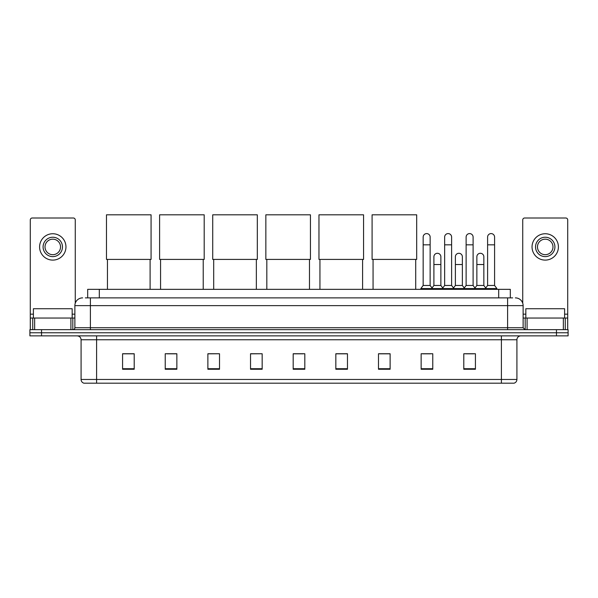 <?xml version="1.0" encoding="UTF-8"?>
<svg xmlns="http://www.w3.org/2000/svg" width="598" height="598" viewBox="0 0 598 598"><rect width="100%" height="100%" fill="white"/><g stroke="black" fill="none" stroke-linecap="round" stroke-linejoin="round"><path stroke-width="0.9" d="M87.682 297.879L87.682 289.342L510.318 289.342L510.318 297.879M85.529 297.879L512.65 297.879M85.35 297.879L90.388 297.879L90.388 305.63L74.877 305.63L74.877 327.734A1.936 1.936 0 0 1 72.941 329.67M82.636 297.879A7.752 7.752 0 0 0 74.877 305.63M515.364 297.879A7.752 7.752 0 0 1 523.123 305.63L523.123 327.734L525.059 329.67M41.531 329.67L29.9 329.67L29.9 332.772L41.531 332.772L29.9 332.772L29.9 335.874L41.531 335.874L41.531 332.772L556.469 332.772L41.531 332.772L41.531 329.67L556.469 329.67L556.469 332.772L568.1 332.772L556.469 332.772L556.469 335.874L41.531 335.874M556.469 335.874L568.1 335.874L568.1 329.67L556.469 329.67M516.919 379.461C516.807 381.315 515.88 382.556 514.123 383.183L501.408 383.183L501.408 379.461L516.919 379.461L516.919 339.754A3.88 3.88 0 0 1 520.791 335.874M501.408 383.183L83.877 383.183A3.88 3.88 0 0 1 81.081 379.461L81.081 339.754C80.857 337.399 79.564 336.106 77.209 335.874M475.425 369.258L475.425 353.747L463.794 353.747L463.794 369.258L475.425 369.258M432.773 369.258L432.773 353.747L421.142 353.747L421.142 369.258L432.773 369.258M390.12 369.258L390.12 353.747L378.489 353.747L378.489 369.258L390.12 369.258M347.468 369.258L347.468 353.747L335.837 353.747L335.837 369.258L347.468 369.258M134.206 369.258L134.206 353.747L122.575 353.747L122.575 369.258L134.206 369.258M176.859 369.258L176.859 353.747L165.227 353.747L165.227 369.258L176.859 369.258M219.511 369.258L219.511 353.747L207.88 353.747L207.88 369.258L219.511 369.258M262.163 369.258L262.163 353.747L250.532 353.747L250.532 369.258L262.163 369.258M304.816 369.258L304.816 353.747L293.184 353.747L293.184 369.258L304.816 369.258M379.461 353.829L390.12 353.829M422.771 353.829L430.523 353.829M465.73 353.829L473.489 353.829M262.163 353.747L250.532 353.829L262.163 353.747M219.511 353.747L207.88 353.829L219.511 353.747M166.969 353.829L176.859 353.829M293.184 353.829L303.074 353.829M134.206 353.829L122.575 353.829M347.468 353.829L335.837 353.829M72.164 318.039L72.164 308.732L33.391 308.732L33.391 318.039M70.908 329.67L70.908 318.039L34.647 318.039L34.647 329.67M75.266 303.208L75.266 219.937A1.936 1.936 0 0 0 73.33 218.001L32.225 218.001A1.936 1.936 0 0 0 30.289 219.937L30.289 318.039L34.647 318.039M70.908 318.039L74.877 318.039M30.289 329.67L30.289 318.039M52.781 237.234A9.695 9.695 0 0 0 43.086 246.922A9.695 9.695 0 0 0 52.781 256.617A9.695 9.695 0 0 0 62.469 246.922A9.695 9.695 0 0 0 52.781 237.234M52.781 239.17A7.752 7.752 0 0 0 45.022 246.922A7.752 7.752 0 0 0 52.781 254.681A7.752 7.752 0 0 0 60.533 246.922A7.752 7.752 0 0 0 52.781 239.17M52.781 260.108A13.186 13.186 0 0 0 65.959 246.922A13.186 13.186 0 0 0 52.781 233.743A13.186 13.186 0 0 0 39.595 246.922A13.186 13.186 0 0 0 52.781 260.108M107.453 259.412L107.453 289.342M150.105 259.412L150.105 289.342M106.481 214.817L151.07 214.817L151.07 259.412L106.481 259.412L106.481 214.817M160.57 259.412L160.57 289.342M203.223 259.412L203.223 289.342M159.606 214.817L204.195 214.817L204.195 259.412L159.606 259.412L159.606 214.817M213.695 259.412L213.695 289.342M256.348 259.412L256.348 289.342M212.724 214.817L257.319 214.817L257.319 259.412L212.724 259.412L212.724 214.817M266.82 259.412L266.82 289.342M309.472 259.412L309.472 289.342M265.848 214.817L310.437 214.817L310.437 259.412L265.848 259.412L265.848 214.817M319.937 259.412L319.937 289.342M362.59 259.412L362.59 289.342M318.966 214.817L363.562 214.817L363.562 259.412L318.966 259.412L318.966 214.817M373.062 259.412L373.062 289.342M415.715 259.412L415.715 289.342M372.091 214.817L416.686 214.817L416.686 259.412L372.091 259.412L372.091 214.817M423.16 244.829L430.141 244.829L430.141 285.47L423.16 285.47L423.16 237.077A3.491 3.491 0 0 1 426.867 233.594A3.491 3.491 0 0 1 430.141 237.077A3.491 3.491 0 0 0 426.867 233.594M423.16 285.47L420.835 288.572L420.835 289.342M430.141 285.47L432.466 288.572L420.835 288.572M444.643 285.47L444.643 244.829L451.617 244.829L451.617 285.47L444.643 285.47L442.311 288.572L432.466 288.572L432.466 289.342M444.643 244.829L444.643 237.077A3.491 3.491 0 0 1 448.351 233.594A3.491 3.491 0 0 1 451.617 237.077A3.491 3.491 0 0 0 448.351 233.594M451.617 285.47L453.949 288.572L442.311 288.572L442.311 289.342M466.119 285.47L466.119 244.829L473.1 244.829L473.1 285.47L466.119 285.47L463.794 288.572L453.949 288.572L453.949 289.342M466.119 244.829L466.119 237.077A3.491 3.491 0 0 1 469.834 233.594A3.491 3.491 0 0 1 473.1 237.077A3.491 3.491 0 0 0 469.834 233.594M473.1 285.47L475.425 288.572L463.794 288.572L463.794 289.342M487.602 285.47L487.602 244.829L494.583 244.829L494.583 285.47L487.602 285.47L485.277 288.572L475.425 288.572L475.425 289.342M487.602 244.829L487.602 237.077A3.491 3.491 0 0 1 491.309 233.594A3.491 3.491 0 0 1 494.583 237.077A3.491 3.491 0 0 0 491.309 233.594M494.583 285.47L496.908 288.572L485.277 288.572L485.277 289.342M496.908 288.572L496.908 289.342M433.901 256.774A3.491 3.491 0 0 1 437.609 253.29A3.491 3.491 0 0 1 440.875 256.774L440.875 264.525L433.901 264.525L433.901 256.774M440.875 264.525L440.875 285.47L433.901 285.47L433.901 264.525M433.901 285.47L432.018 287.974M440.875 285.47L442.759 287.974M455.377 256.774A3.491 3.491 0 0 1 459.092 253.29A3.491 3.491 0 0 1 462.359 256.774L462.359 264.525L455.377 264.525L455.377 256.774M462.359 264.525L462.359 285.47L455.377 285.47L455.377 264.525M455.377 285.47L453.501 287.974M462.359 285.47L464.242 287.974M476.86 256.774A3.491 3.491 0 0 1 480.568 253.29A3.491 3.491 0 0 1 483.842 256.774L483.842 264.525L476.86 264.525L476.86 256.774M483.842 264.525L483.842 285.47L476.86 285.47L476.86 264.525M476.86 285.47L474.984 287.974M483.842 285.47L485.726 287.974M563.353 329.67L563.353 318.039L527.092 318.039L527.092 329.67M563.353 318.039L567.711 318.039L567.711 219.937A1.936 1.936 0 0 0 565.775 218.001L524.67 218.001A1.936 1.936 0 0 0 522.734 219.937L522.734 303.208M523.123 318.039L527.092 318.039M567.711 318.039L567.711 329.67M545.219 237.234A9.695 9.695 0 0 0 535.531 246.922A9.695 9.695 0 0 0 545.219 256.617A9.695 9.695 0 0 0 554.914 246.922A9.695 9.695 0 0 0 545.219 237.234M545.219 239.17A7.752 7.752 0 0 0 537.467 246.922A7.752 7.752 0 0 0 545.219 254.681A7.752 7.752 0 0 0 552.978 246.922A7.752 7.752 0 0 0 545.219 239.17M545.219 260.108A13.186 13.186 0 0 0 558.405 246.922A13.186 13.186 0 0 0 545.219 233.743A13.186 13.186 0 0 0 532.041 246.922A13.186 13.186 0 0 0 545.219 260.108M564.609 318.039L564.609 308.732L525.836 308.732L525.836 318.039M99.313 297.879L99.313 289.342M498.687 297.879L498.687 289.342M90.388 329.67L90.388 327.734L523.123 327.734M74.877 327.734L90.388 327.734L90.388 305.63L507.612 305.63L507.612 329.67M523.123 305.63L507.612 305.63L507.612 297.879M501.408 335.874L501.408 339.754L81.081 339.754M516.919 339.754L501.408 339.754L501.408 379.461L96.592 379.461L96.592 383.183M81.081 379.461L96.592 379.461L96.592 335.874M304.816 368.719L293.184 368.719M262.163 368.719L250.532 368.719M219.511 368.719L207.88 368.719M176.859 368.719L165.227 368.719M134.206 368.719L122.575 368.719M347.468 368.719L335.837 368.719M390.12 368.719L378.489 368.719M432.773 368.719L421.142 368.719M475.425 368.719L463.794 368.719M74.877 314.159L72.164 314.159M33.391 314.159L30.289 314.159M72.814 318.039L72.814 329.67M30.319 318.039L30.319 329.67M32.74 329.67L32.74 318.039M567.711 314.159L564.609 314.159M525.836 314.159L523.123 314.159M567.681 329.67L567.681 318.039M565.26 318.039L565.26 329.67M525.186 329.67L525.186 318.039M430.141 244.829L430.141 237.077M451.617 244.829L451.617 237.077M473.1 244.829L473.1 237.077M494.583 244.829L494.583 237.077"/></g></svg>
